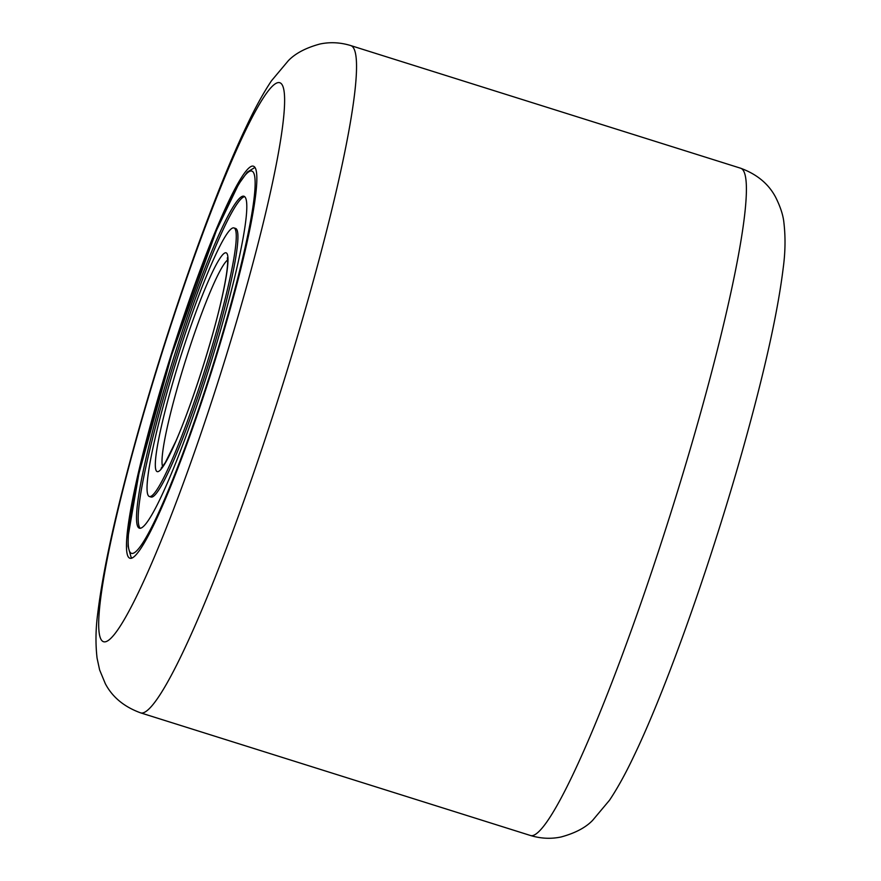 <?xml version="1.0" encoding="UTF-8"?>
<svg xmlns="http://www.w3.org/2000/svg" width="881" height="881" viewBox="0 0 881 881"><rect width="100%" height="100%" fill="white"/><g stroke="black" fill="none" stroke-linecap="round" stroke-linejoin="round"><path stroke-width="1.32" d="M251.977 166.135A205.504 21.805 107.5 0 1 253.321 166.179A205.504 21.805 107.5 0 1 214.281 362.906A205.504 21.805 107.5 0 1 131.335 558.29A205.504 21.805 107.5 0 1 129.981 558.246A205.504 21.805 107.5 0 1 169.031 361.529A205.504 21.805 107.5 0 1 251.977 166.135M149.407 496.521L151.058 497.038A140.795 14.933 -72.5 0 0 187.389 426.206A140.795 14.933 -72.5 0 0 230.315 284.618A140.795 14.933 -72.5 0 0 235.568 228.432L233.906 227.915A140.795 14.933 -72.5 0 0 197.586 298.747A140.795 14.933 -72.5 0 0 154.649 440.335A140.795 14.933 -72.5 0 0 149.407 496.521A140.795 14.933 -72.5 0 0 185.726 425.677A140.795 14.933 -72.5 0 0 228.664 284.089A140.795 14.933 -72.5 0 0 233.906 227.915M244.654 196.661A174.02 18.457 -72.5 0 0 199.348 287.768A174.02 18.457 -72.5 0 0 147.579 459.298A174.02 18.457 -72.5 0 0 140.321 528.292M145.916 458.781A174.02 18.457 -72.5 0 0 139.429 528.215A174.02 18.457 -72.5 0 0 184.327 440.665A174.02 18.457 -72.5 0 0 237.396 265.655A174.02 18.457 -72.5 0 0 243.883 196.21A174.02 18.457 -72.5 0 0 198.985 283.77A174.02 18.457 -72.5 0 0 145.916 458.781M277.647 82.704A292.955 31.077 -72.5 0 0 156.818 369.568A292.955 31.077 -72.5 0 0 105.665 641.731A292.955 31.077 -72.5 0 0 226.494 354.856A292.955 31.077 -72.5 0 0 277.647 82.704M142.898 712.927A349.801 37.101 107.5 0 1 140.597 712.85L530.461 835.496A349.801 37.101 -72.5 0 0 532.752 835.573A349.801 37.101 -72.5 0 0 673.943 502.996A349.801 37.101 -72.5 0 0 740.403 168.15L350.539 45.504A349.801 37.101 107.5 0 1 284.078 380.35A349.801 37.101 107.5 0 1 142.898 712.927M244.29 251.096A200.262 21.243 -72.5 0 0 227.034 206.694A200.262 21.243 -72.5 0 0 139.022 473.328A200.262 21.243 -72.5 0 0 156.278 517.731A200.262 21.243 -72.5 0 0 244.29 251.096M227.628 259.994A109.31 11.596 -72.5 0 0 167.897 424.433A109.31 11.596 -72.5 0 0 162.633 466.622M221.77 298.648A114.563 12.147 -72.5 0 0 211.892 273.253A114.563 12.147 -72.5 0 0 161.542 425.776A114.563 12.147 -72.5 0 0 171.421 451.182A114.563 12.147 -72.5 0 0 221.77 298.648M350.539 45.504C340.121 42.365 329.879 41.881 319.814 44.05C305.828 47.86 295.344 53.4 288.362 60.657L271.447 80.821C263.452 92.824 255.303 107.581 247.032 125.091C212.42 196.848 164.879 333.106 133.108 449.927C114.541 517.863 102.78 572.187 97.802 612.901C95.655 628.649 95.412 643.725 97.075 658.151L99.619 669.923L105.313 683.667C112.383 697.135 124.144 706.859 140.597 712.85M740.403 168.15C756.856 174.141 768.617 183.865 775.687 197.333C780.467 206.892 783.209 215.393 783.925 222.849C785.588 237.275 785.345 252.351 783.198 268.099C778.22 308.813 766.459 363.137 747.892 431.073C716.121 547.894 668.58 684.152 633.968 755.909C625.697 773.419 617.548 788.176 609.553 800.179L592.638 820.343C585.656 827.6 575.172 833.14 561.186 836.95C551.121 839.119 540.879 838.635 530.461 835.496M254.895 167.478L247.374 172.004L238.597 184.294L216.429 230.426L171.454 355.561L138.879 473.736L128.241 535.571L128.064 546.363L131.016 556.979L132.007 558.08M227.342 257.825L227.661 261.349C227.661 268.562 225.646 281.138 221.627 299.055C212.2 341.2 191.342 405.976 175.859 441.194L165.342 462.558L161.146 468.24"/></g></svg>
